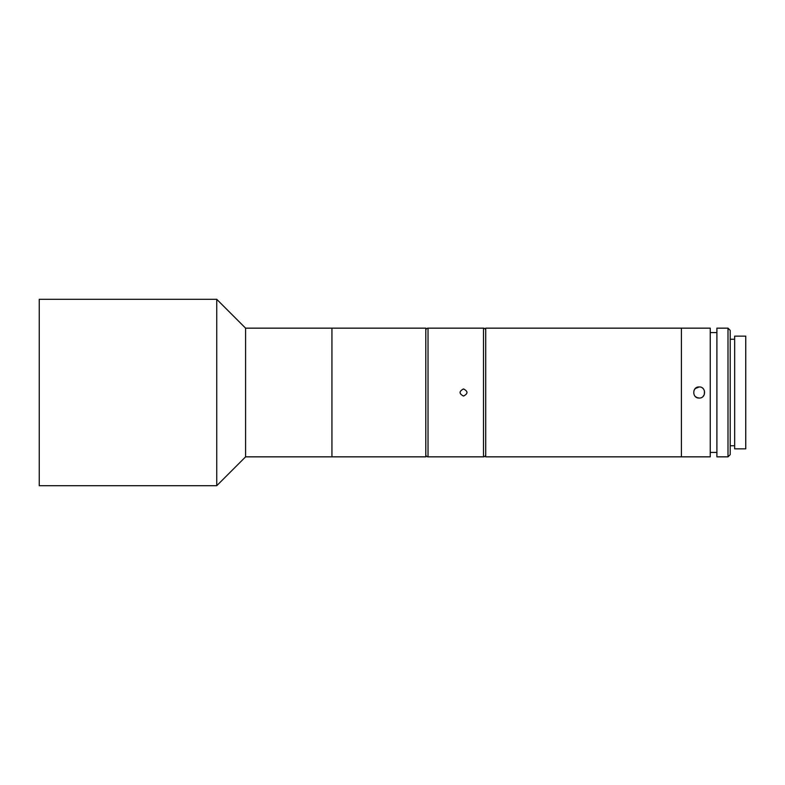 <?xml version="1.0" encoding="UTF-8"?>
<svg xmlns="http://www.w3.org/2000/svg" width="785" height="785" viewBox="0 0 785 785"><rect width="100%" height="100%" fill="white"/><g stroke="black" fill="none" stroke-linecap="round" stroke-linejoin="round"><path stroke-width="1.18" d="M245.597 328.159L331.947 328.159L331.947 456.841L331.947 328.159L425.804 328.159L425.804 456.841L245.597 456.841L245.597 328.159L216.748 299.311L39.25 299.311L39.25 485.689L216.748 485.689L216.748 299.311M245.597 456.841L216.748 485.689M681.409 456.841L681.409 328.159L485.709 328.159L485.709 456.841L681.409 456.841L681.409 328.159L710.248 328.159L710.248 456.841L681.409 456.841M697.031 397.622L699.16 398.044C691.997 398.387 691.997 386.612 699.16 386.956L695.235 388.575L694.038 390.361M695.245 396.435L696.992 397.612M699.16 386.956C706.304 386.603 706.323 398.387 699.16 398.044M716.901 332.595L710.248 332.595M716.901 452.405L710.248 452.405M727.999 456.841L727.999 328.159L716.901 328.159L716.901 456.841L727.999 456.841L730.217 454.623L730.217 330.377L727.999 328.159M734.652 339.248L730.217 339.248M734.652 445.752L730.217 445.752M745.75 448.853L745.75 336.147L734.652 336.147L734.652 448.853L745.75 448.853M703.095 396.405L704.282 394.629L704.479 390.95M463.523 396.052C458.94 393.687 458.94 391.313 463.523 388.948C468.105 391.313 468.105 393.677 463.523 396.052M483.491 328.159L428.021 328.159L428.021 456.841L483.491 456.841L483.491 328.159A2.218 2.218 0 0 1 485.709 330.377M425.804 454.623A2.218 2.218 0 0 0 428.021 456.841M425.804 330.377A2.218 2.218 0 0 1 428.021 328.159M485.709 454.623A2.218 2.218 0 0 1 483.491 456.841"/></g></svg>
